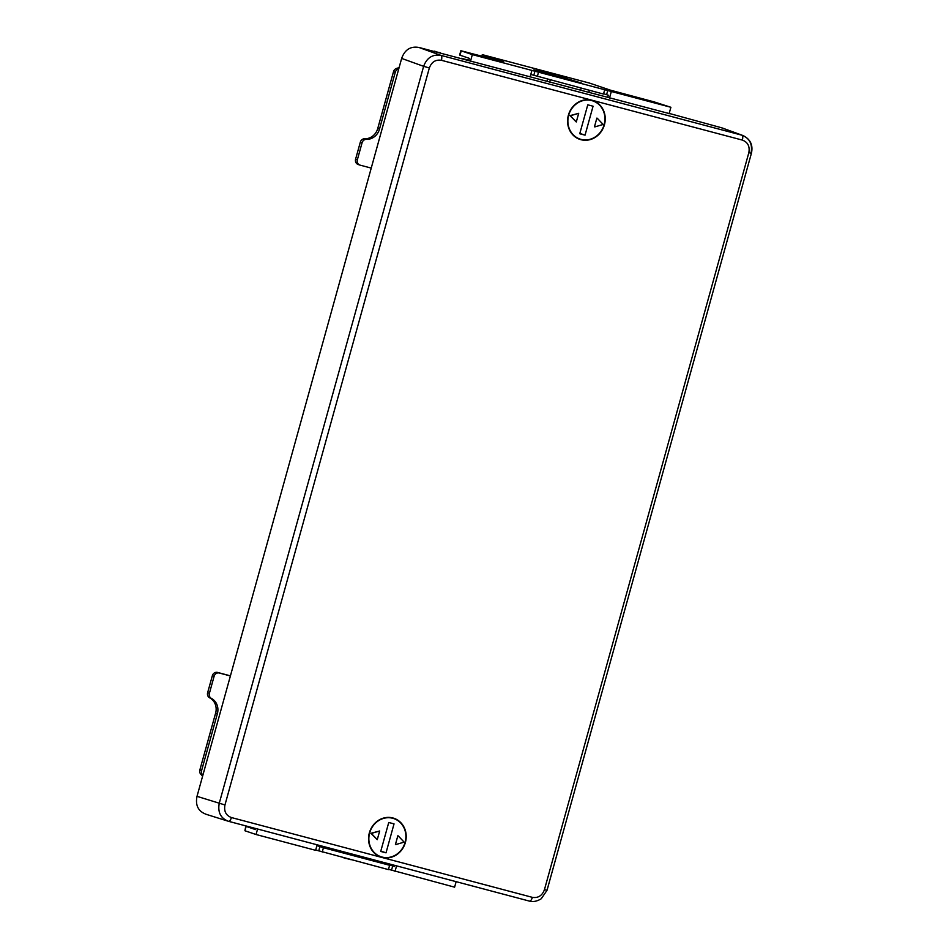 <?xml version="1.0" encoding="UTF-8"?>
<svg xmlns="http://www.w3.org/2000/svg" width="949" height="949" viewBox="0 0 949 949"><rect width="100%" height="100%" fill="white"/><g stroke="black" fill="none" stroke-linecap="round" stroke-linejoin="round"><path stroke-width="1.42" d="M205.791 814.195L228.472 821.3C220.678 818.311 217.606 812.32 219.243 803.317L423.634 66.323L401.652 58.411C404.796 49.68 410.549 46.026 418.9 47.45L669.152 113.56M401.652 58.411L197.012 796.341C195.209 805.428 198.282 811.419 206.23 814.313M374.179 824.017A20.463 18.648 108.7 0 0 380.478 856.923A20.463 18.648 108.7 0 0 400.585 851.3A20.463 18.648 108.7 0 0 393.586 818.168A20.463 18.648 108.7 0 0 374.179 824.017M567.965 125.244A20.463 18.648 -71.3 0 1 573.979 105.517A20.463 18.648 -71.3 0 1 592.615 100.487A20.463 18.648 -71.3 0 1 604.845 114.734A20.463 18.648 -71.3 0 1 598.558 134.722A20.463 18.648 -71.3 0 1 579.507 139.254A20.463 18.648 -71.3 0 1 567.965 125.244M392.756 818.275A20.131 18.339 108.7 0 0 369.813 832.368A20.131 18.339 108.7 0 0 380.929 856.722A20.131 18.339 108.7 0 0 402.696 847.931A20.131 18.339 108.7 0 0 393.823 818.596A20.131 18.339 108.7 0 0 392.756 818.275M386.018 852.831L380.715 851.431L388.746 822.486L394.037 823.886L386.018 852.831L380.81 851.075M395.436 844.456L397.845 835.772L395.436 844.456M377.263 839.663L370.964 833.305L379.671 830.98L371.32 833.424L377.263 839.663L379.671 830.98M395.792 844.574L404.144 842.131L398.2 835.891M721.964 127.878L669.187 113.417M344.345 857.932L351.083 859.723M751.05 153.145C752.711 144.153 749.639 138.163 741.833 135.173L742.901 135.505C750.398 139.147 753.233 145.078 751.406 153.287L547.027 890.292L544.441 889.676L748.832 152.682C749.983 146.383 747.836 142.196 742.367 140.096L441.415 60.297C435.627 59.407 431.605 61.958 429.339 67.96L224.96 804.966L197.012 796.341M429.339 67.96L423.634 66.323C426.86 57.747 432.614 54.093 440.882 55.362L741.833 135.173L720.706 127.474M591.785 100.594A20.131 18.339 108.7 0 0 568.842 114.687A20.131 18.339 108.7 0 0 579.958 139.052A20.131 18.339 108.7 0 0 601.725 130.262A20.131 18.339 108.7 0 0 592.852 100.914A20.131 18.339 108.7 0 0 591.785 100.594M585.047 135.161L579.744 133.75L587.775 104.817L593.066 106.217L585.047 135.161L579.839 133.394M594.465 126.786L596.874 118.103L594.465 126.786M576.292 121.982L569.993 115.636L578.7 113.311L570.349 115.754L576.292 121.982L578.7 113.311M594.821 126.905L603.173 124.461L597.229 118.222M570.219 80.06L566.173 78.257L557.502 76.691M562.532 77.023A33.049 30.119 108.7 0 0 562.33 76.964A33.049 30.119 108.7 0 0 558.57 75.979L559.969 76.454A33.049 30.119 108.7 0 0 554.762 75.979M546.921 81.389A27.936 25.457 -71.3 0 1 546.932 81.389L547.526 79.23M398.758 68.874L398.295 69.016A4.508 4.104 108.7 0 0 395.27 72.243L379.493 129.111A13.523 12.325 -71.3 0 1 366.433 139.349A4.508 4.104 108.7 0 0 362.079 142.753L357.358 159.752A4.508 4.104 108.7 0 0 360.134 165.15L371.237 168.092M434.464 51.578L440.443 52.729M461.451 58.304L468.853 60.261M358.378 164.557A4.508 4.104 -71.3 0 1 355.602 159.159L360.323 142.16A4.508 4.104 -71.3 0 1 364.677 138.756A13.523 12.325 108.7 0 0 377.738 128.518L393.515 71.65A4.508 4.104 -71.3 0 1 396.54 68.423L399.102 67.616M610.587 90.214L589.507 83.085L482.282 54.651L503.741 61.934L460.834 50.712L472.341 54.627L670.896 107.284L654.039 101.863L610.587 90.214M589.424 90.333L588.819 92.504M568.107 79.004L581.761 83.18A73.298 1.839 15.5 0 0 548.854 74.461L533.836 69.918L557.016 76.062M537.834 70.155L555.035 74.722L537.027 69.823M555.841 75.042L555.035 74.722M604.703 89.728L603.505 94.07L530.788 74.437M607.728 97.522L608.368 95.232L603.588 93.737M468.735 60.665L469.375 58.375L459.636 55.054L460.834 50.712M580.527 90.309L581.132 88.138M550.29 79.953L549.685 82.124M537.312 76.525L538.522 72.183M609.519 97.996L611.322 91.484M670.896 107.284L669.081 113.785M531.903 70.428L530.1 76.94M470.526 61.139L472.341 54.627M482.282 54.651L481.855 56.216M438.462 52.492L434.583 51.175M230.393 675.961L219.29 673.019A4.508 4.104 108.7 0 0 214.106 676.305L209.397 693.304A4.508 4.104 108.7 0 0 211.39 698.405A13.523 12.325 -71.3 0 1 217.38 713.684L201.603 770.552A4.508 4.104 108.7 0 0 202.552 774.835L202.872 775.191M230.429 675.842L217.535 672.426A4.508 4.104 -71.3 0 0 212.351 675.712L214.106 676.305M202.6 776.199L200.797 774.242A4.508 4.104 -71.3 0 1 199.848 769.959L215.625 713.09A13.523 12.325 108.7 0 0 209.634 697.812A4.508 4.104 -71.3 0 1 207.641 692.711L212.351 675.712M456.137 881.668L454.607 887.173L388.509 869.296M317.144 844.812L315.614 850.316L256.052 834.515L244.925 830.755L245.755 826.259L255.495 829.58L255.791 828.548M394.772 865.405L394.487 866.437L385.804 863.97L389.624 865.274L388.426 869.616L315.709 849.984M367.488 858.465L375.78 861.277L367.346 859.035A68.791 1.732 15.5 0 0 336.563 850.873L318.757 845.464L333.989 849.509M389.624 865.274L323.443 847.73L322.233 852.072M316.919 845.642L323.443 847.73M255.708 828.821L245.755 826.259M393.111 864.954L394.748 865.512M336.551 850.873L336.8 850.031M367.346 859.035L367.56 858.181M333.811 850.138L334.048 849.296M256.052 834.515L257.582 829.023M395.045 871.372L396.563 865.879M544.441 889.676C542.187 895.69 538.154 898.24 532.365 897.351L231.414 817.552C225.957 815.452 223.798 811.265 224.96 804.966M748.832 152.682L751.406 153.287M547.027 890.292L541.25 898.75C537.11 901.313 533.184 902.096 529.447 901.111A4.508 1.851 -75.1 0 1 529.423 901.099L228.531 821.312A4.508 1.851 104.9 0 1 228.472 821.3M231.414 817.552A4.508 1.851 104.9 0 1 228.507 821.312L529.459 901.111A4.508 1.851 -75.1 0 0 532.365 897.351M741.833 135.173A4.508 1.851 104.9 0 1 742.367 140.096M441.415 60.297A4.508 1.851 -75.1 0 0 440.882 55.362L418.9 47.45M533.801 75.327L535.011 70.985M606.613 94.639L607.811 90.297M460.004 55.208L461.214 50.866M398.295 69.016L396.54 68.423M393.515 71.65L395.27 72.243M379.493 129.111L377.738 128.518M366.433 139.349L364.677 138.756M360.323 142.16L362.079 142.753M357.358 159.752L355.602 159.159M318.722 850.885L319.932 846.544M244.925 830.755L246.135 826.413M391.534 870.186L392.732 865.844M219.29 673.019L217.535 672.426M209.397 693.304L207.641 692.711M211.39 698.405L209.634 697.812M215.625 713.09L217.38 713.684M201.603 770.552L199.848 769.959M200.797 774.242L202.552 774.835M380.929 856.722L377.749 855.654M393.823 818.596L390.656 817.516M345.958 858.537L343.621 857.742M721.786 127.818L742.901 135.505M579.958 139.052L576.778 137.973M592.852 100.914L589.673 99.847M566.173 78.257L562.33 76.964M359.885 165.079L358.129 164.485"/></g></svg>
